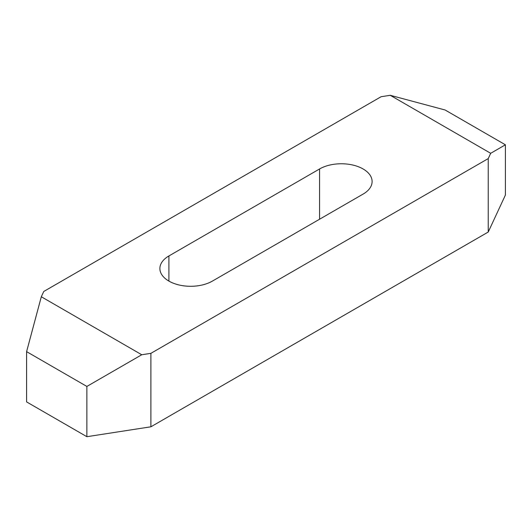 <?xml version="1.0" encoding="UTF-8"?>
<svg xmlns="http://www.w3.org/2000/svg" width="532" height="532" viewBox="0 0 532 532"><rect width="100%" height="100%" fill="white"/><g stroke="black" fill="none" stroke-linecap="round" stroke-linejoin="round"><path stroke-width="0.8" d="M319.572 168.963L168.903 255.952A30.776 17.769 0 0 0 159.886 268.52A30.776 17.769 0 0 0 178.885 284.939A30.776 17.769 0 0 0 212.428 281.082L363.097 194.094A30.776 17.769 0 0 0 372.114 181.532A30.776 17.769 0 0 0 363.097 168.963A30.776 17.769 0 0 0 319.572 168.963L319.572 219.224M390.249 95.301L490.69 153.296L488.243 158.576L150.902 353.334L141.751 354.751L41.31 296.756L43.757 291.476L381.098 96.718L390.249 95.301L445.131 110.004L505.4 144.804L505.4 195.064L488.243 232.032L150.902 426.797L86.869 436.699L26.6 401.906L26.6 351.645L86.869 386.438L86.869 436.699M505.4 144.804L490.69 153.296M488.243 158.576L488.243 232.032M41.31 296.756L26.6 351.645M86.869 386.438L141.751 354.751M150.902 353.334L150.902 426.797M168.903 255.952L168.903 281.082"/></g></svg>
